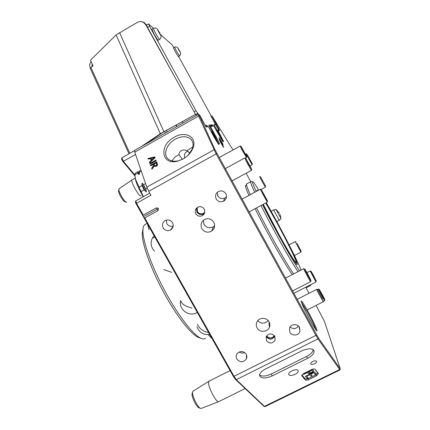 <?xml version="1.0" encoding="UTF-8"?>
<svg xmlns="http://www.w3.org/2000/svg" width="430" height="430" viewBox="0 0 430 430"><rect width="100%" height="100%" fill="white"/><g stroke="black" fill="none" stroke-linecap="round" stroke-linejoin="round"><path stroke-width="0.64" d="M291.916 370.8C289.723 371.971 288.632 373.149 288.659 374.331C289.417 375.815 291.524 375.836 294.98 374.39C297.184 373.224 298.269 372.041 298.243 370.848C297.485 369.37 295.372 369.354 291.916 370.8M312.766 361.463C311.352 362.221 310.659 362.979 310.686 363.742C311.153 364.635 312.433 364.645 314.523 363.764C315.942 363.006 316.636 362.248 316.609 361.479C316.136 360.587 314.857 360.582 312.766 361.463M135.015 176.042L122.614 161.185L121.534 158.88M121.824 157.853L123.421 161.32L134.961 175.16M309.019 293.292L305.692 287.24M310.32 320.522C305.289 311.191 302.242 304.816 301.172 301.387C301.097 299.834 303.327 303.129 307.875 311.288C313.062 320.678 318.168 331.761 316.862 330.901C315.964 330.229 313.782 326.768 310.32 320.522M315.899 329.826C314.679 326.209 311.804 320.21 307.267 311.82L301.452 302.312M298.323 325.929L297.979 326.499C296.899 327.934 295.431 328.676 293.583 328.713L289.933 327.214M269.427 327.208L269.298 326.908M244.708 352.573L242.111 353.229L238.94 352.062M182.433 159.31L178.987 154.757C178.966 152.989 179.794 151.586 181.476 150.538L182.965 150.016L185.239 150.059L186.867 150.667L189.969 153.096M188.039 151.258L186.781 151.747C184.819 152.526 184.121 154.612 184.685 157.993M183.099 158.955L177.773 161.089C161.223 165.738 158.751 145.168 174.225 137.24C185.47 130.392 197.746 137.315 192.85 148.398C190.99 152.747 187.738 156.267 183.099 158.955M187.872 155.466L192.145 149.296C193.667 145.238 193.285 141.927 190.995 139.363C187.045 135.923 181.809 135.858 175.295 139.175C166.883 143.668 162.814 154.182 167.904 158.788C170.463 161.132 174.005 161.787 178.525 160.761L182.702 159.175M217.736 196.08L217.558 195.284M263.23 204.336L278.339 233.393C289.245 253.361 297.582 266.455 296.136 261.709C295.114 257.704 285.649 238.704 276.082 221.246L265.74 202.987M172.537 222.74C170.785 220.171 168.463 219.381 165.555 220.375C162.572 222.133 161.766 224.627 163.131 227.852C164.975 230.518 167.388 231.265 170.361 230.093C173.145 228.282 173.87 225.831 172.537 222.74M166.249 220.128L166.824 223.643C168.383 225.986 170.506 226.787 173.193 226.046M246.207 354.266C242.982 350.638 239.822 350.627 236.72 354.223C235.936 355.814 235.968 357.411 236.806 359.007C240.144 362.689 243.337 362.635 246.385 358.851C247.067 357.314 247.008 355.782 246.207 354.266M299.511 327.386C297.512 323.328 290.653 323.903 289.481 328.224L289.879 332.245C291.932 336.416 299.017 335.653 299.984 331.143L299.511 327.386M225.847 193.758C224.154 191.21 221.853 190.393 218.94 191.296C215.742 193.054 214.833 195.623 216.209 198.999C218.037 201.681 220.466 202.439 223.498 201.278C226.395 199.434 227.18 196.929 225.847 193.758M217.279 192.35L217.838 195.881C219.596 198.461 221.928 199.187 224.842 198.069L226.513 196.757M204.234 209.168C202.68 206.868 200.606 206.174 197.999 207.083C195.349 208.657 194.623 210.877 195.822 213.731C197.467 216.123 199.627 216.774 202.299 215.693C204.761 214.07 205.406 211.893 204.234 209.168M196.693 207.959L196.924 212.06C198.542 214.403 200.665 215.048 203.288 213.984L204.615 212.947M197.139 207.582C196.381 209.034 196.376 210.485 197.128 211.947C198.665 214.172 200.676 214.785 203.17 213.78L204.761 212.382M197.246 207.507L197.397 211.538C198.923 213.758 200.928 214.366 203.411 213.366L204.782 212.253M274.84 336.351C271.771 333.019 268.895 333.126 266.208 336.679L266.423 340.598C269.599 343.973 272.496 343.801 275.125 340.087L274.84 336.351M266.224 336.642L266.261 336.717C269.347 340.017 272.19 339.867 274.791 336.265M269.035 321.833C266.713 317.206 259.118 317.259 256.989 321.903C256.033 323.908 256.076 325.908 257.113 327.902C259.505 332.68 267.444 332.395 269.33 327.445C270.099 325.542 269.997 323.672 269.035 321.833M213.78 222.245C211.383 218.805 208.27 217.908 204.433 219.553C201.079 221.88 200.224 224.917 201.858 228.669C204.454 232.286 207.722 233.087 211.667 231.071C214.645 228.69 215.349 225.75 213.78 222.245M203.282 220.364L204.046 224.406C206.534 227.884 209.673 228.652 213.468 226.712L214.629 225.712M171.876 160.917L175.268 156.746L178.987 154.757M186.867 150.667L192.833 147.06M223.535 141.395L222.444 141.276L222.692 141.126L219.972 135.461L217.252 130.5L218.693 130.134L210.818 115.756L211.985 116.025L219.547 130.365L218.134 130.736L223.535 141.395L222.885 141.776L213.796 125.979L210.415 126.409L216.166 136.896C218.392 141.008 219.494 143.346 219.467 143.921L218.644 144.399L214.376 137.611L208.373 126.673L206.142 126.957L199.477 114.815L199.117 114.778L215.064 149.876L318.372 337.862L340.248 368.822L324.408 321.334L316.066 305.434M211.673 115.993L210.781 115.772M339.958 369.934L317.974 338.872L316.012 335.588L216.15 153.924L198.585 116.046L198.031 114.514L199.477 114.815M216.913 153.488L148.742 191.28L150.973 195.252L136.509 203.25L143.19 215.113L156.278 207.926C158.573 207.883 159.095 208.813 157.842 210.721L144.76 217.897L234.146 376.562L236.323 379.663L264.423 406.382L265.079 406.629L339.915 369.956M263.923 406.318L235.393 379.33L233.485 376.621L135.961 203.541L135.45 201.96M150.129 164.099L149.893 163.438L155.966 160.03L156.214 160.691L150.129 164.099M148.742 191.28L146.813 187.125L134.757 152.118L134.628 150.366M148.345 159.148L148.097 158.455L154.805 156.896L155.079 157.633L149.688 162.879L149.441 162.18L151.113 160.605L150.393 158.632L148.345 159.148M150.758 165.846L150.516 165.179L156.611 161.771L157.364 163.808C157.799 164.706 157.445 165.545 156.3 166.313L154.456 166.313L154.193 165.98L151.967 169.205L151.688 168.436L153.741 164.991L153.494 164.314L150.758 165.846M311.621 369.569L303.639 373.509L301.72 375.573L305.246 379.916C305.907 380.448 307.058 380.351 308.686 379.636L316.523 375.782L318.458 373.713L315.109 369.311C314.454 368.752 313.287 368.838 311.621 369.569M272.179 375.911L307.541 358.362C312.003 355.981 314.185 353.546 314.088 351.063C312.578 348.128 308.466 348.069 301.752 350.891L265.665 368.886C261.558 371.085 259.51 373.315 259.521 375.589C261.026 378.685 265.245 378.792 272.179 375.911L271.378 373.955L306.66 356.422C310.675 354.304 312.863 352.062 313.217 349.687M246.148 173.209L250.615 181.546M232.99 149.957L212.764 117.121L211.99 116.025L211.168 115.788M257.742 320.753C261.306 324.01 264.772 323.962 268.159 320.608M266.605 335.948C269.347 338.679 271.921 338.566 274.324 335.61M266.471 336.609C269.427 339.759 272.136 339.603 274.587 336.131L274.63 336.013M135.789 200.869L136.509 203.25L135.961 203.541M148.452 159.121L148.097 158.455M148.312 158.729L154.918 157.192M149.774 162.798L149.441 162.18M149.651 162.454L151.322 160.879L151.113 160.605M151.322 160.879L150.393 158.632M151.736 160.019L151.951 160.288L154.456 157.928L154.246 157.659L151.161 158.433L151.736 160.019L154.246 157.659M150.226 164.045L149.893 163.438M150.102 163.712L156.09 160.358M150.855 165.792L150.516 165.179M150.731 165.453L156.73 162.094M154.424 166.281L154.193 165.98M152.048 169.103L151.688 168.436M151.903 168.705L152.983 167.394L152.768 167.125M152.983 167.394L154.042 165.609L153.832 165.335M154.042 165.609L153.494 164.314M155.031 165.797L156.246 165.926L156.88 164.496L156.364 163.099L156.149 162.825L154.198 163.921L154.95 165.69L156.036 165.657L156.671 164.228L156.149 162.825M156.246 165.926L156.036 165.657M143.19 215.113L143.029 216.08M143.545 216.666L157.289 209.125L156.278 207.926M143.808 217.467L144.76 217.897M209.356 126.178L212.952 125.721L213.796 125.979M205.927 126.56L208.373 126.673M218.134 130.736L217.204 130.526M218.144 143.856L218.526 143.609L215.516 137.251L209.421 126.141L210.415 126.409M259.521 375.03C262.176 376.659 266.127 376.304 271.378 373.955M219.547 130.365L218.693 130.134M317.55 373.337L317.845 372.826M301.774 375.159L304.687 378.653L305.429 378.981M199.305 337.727L198.44 337.416C190.99 334.427 176.445 315.964 163.658 292.357C150.86 268.772 142.142 244.321 142.179 233.646L143.034 228.679M144.614 224.734L144.2 225.191C143.34 226.336 142.916 228.249 142.927 230.931C142.905 241.886 151.978 267.218 165.265 291.707C178.541 316.211 193.581 335.357 201.197 338.41C203.057 339.179 204.503 339.152 205.54 338.329M279.398 213.215L276.022 209.405L281.032 218.639M273.657 209.958L279.242 220.316L276.829 221.595M132.187 179.831L131.962 179.976C130.263 181.487 139.487 197.499 141.083 195.833M119.239 188.657L118.89 189.436C118.685 192.145 124.286 201.74 126.312 202.175L126.791 202.165M118.648 190.356L118.508 190.915C118.336 193.221 123.066 201.331 124.797 201.708L124.856 201.724M209.222 381.077L208.588 381.915C207.416 385.973 216.811 403.963 218.875 401.593M193.237 391.01L192.575 392.364C192.199 396.127 197.692 407.371 200.401 408.36L201.304 408.382L218.569 401.711M192.102 393.59L192.038 394.106C191.721 397.315 196.354 406.807 198.665 407.656L198.832 407.721M260.542 176.838L265.697 186.287L260.542 176.838M265.455 187.093L265.455 187.109C265.6 187.937 259.602 176.94 259.725 176.601L260.553 176.816M222.96 145.566L219.343 139.401L220.085 141.276C222.165 145.254 223.38 147.275 223.74 147.345L222.96 145.566M223.019 146.173L220.047 140.696L223.019 146.173M139.299 171.79L137.896 171.71L135.138 173.252L134.939 174.72L135.418 179.047L143.4 196.655M140.922 170.017L139.476 170.823L139.169 174.65L137.713 173.166L134.939 174.72M145.582 183.556L143.539 184.69L142.056 183.158L141.922 185.593L139.1 187.163M141.309 171.156L139.309 172.274M147.221 188.189L145.7 189.033L146.393 191.866L144.077 189.931L141.25 191.5M135.02 176.15L135.423 179.45C136.702 184.153 139.315 189.92 143.254 196.736M143.539 184.69L145.7 189.033M141.922 185.593L144.077 189.931M137.896 171.71L137.713 173.166M247.304 154.838L252.362 163.841L247.304 154.838M252.125 164.771L246.481 154.676L246.127 153.8L246.992 154.031M242.364 149.086L246.75 156.633L241.058 146.248L242.364 149.086M246.503 157.633L241.601 149.14L240.133 146.006L241.047 146.243M248.648 164.196L251.733 169.232L245.707 158.229L248.648 164.196M251.475 170.301L248.008 164.582L244.724 157.977L245.697 158.229M266.079 198.897L267.557 201.036L261.295 189.555L266.079 198.897M267.283 202.159L260.263 189.286L261.284 189.549M310.938 280.484C310.535 279.108 305.063 268.954 304.746 268.992L304.746 269.159C305.149 270.626 311.637 282.521 310.949 280.521L310.938 280.484M310.675 281.629C310.852 282.736 304.134 270.341 303.752 268.863L304.73 268.992M322.796 299.14L317.582 289.696L322.796 299.14M323.247 301.796L317.394 291.26L316.609 289.417L317.571 289.696M322.941 295.851L319.243 289.336L321.113 293.303L324.833 299.748L322.941 295.851M324.58 300.721L318.329 289.073L319.232 289.336M313.196 274.942L310.998 271.217L314.083 277.393L316.276 281.026L313.196 274.942M293.776 293.346L316.012 281.951L310.132 270.964L310.987 271.212M297.092 243.487L301.161 251.287L297.092 243.487M294.459 255.533L300.909 252.168L295.254 241.655L296.077 241.886M222.751 143.835L218.951 137.557C219.983 139.927 223.385 145.77 223.03 144.561L222.751 143.835M222.143 143.206L219.579 138.218L222.143 143.206M265.848 202.928C277.404 222.444 295.668 257.677 297.173 263.585L297.221 264.579C296.727 266.949 274.415 227.755 263.096 204.406M257.129 190.979L256.93 190.017L257.93 190.549M256.178 191.495C253.625 185.916 252.378 182.685 252.437 181.804L252.544 181.589C253.157 181.557 255.232 184.389 258.779 190.087M266.277 202.697C279.446 225.508 297.41 260.177 301.048 270.088M254.651 192.317C251.862 186.217 250.513 182.702 250.604 181.761L250.846 181.546M250.287 194.677C247.922 189.393 246.637 186.018 246.433 184.556L246.782 183.83M292.368 274.576C286.638 267.562 266.949 232.797 255.157 208.668M248.916 195.419C246.804 190.597 245.654 187.496 245.471 186.115L245.465 185.593M293.679 273.899C287.433 265.675 268.288 231.705 256.576 207.905M298.044 271.642C291.959 263.327 272.862 229.281 261.026 205.513M299.619 270.83C294.168 263.654 274.571 228.76 262.563 204.691M129.844 153.316L90.929 67.483L93.031 65.876L90.472 60.227L116.1 34.921L160.336 133.703L162.019 133.01L144.872 144.582M91.101 61.614C89.628 63.532 89.354 65.634 90.273 67.918L90.332 68.037M92.036 66.634L92.154 63.946M140.261 21.538L143.883 22.285L146.608 25.01M90.929 67.483L90.284 68.445M116.1 34.921L137.439 22.333C139.411 21.28 141.395 21.274 143.373 22.317L145.765 24.741L195.521 114.353L160.336 133.703L141.013 146.77M162.019 133.01L164.196 131.671L163.894 131.709L119.556 32.572M144.544 23.177L146.135 25.058L157.09 44.79M195.521 114.353L164.196 131.671M176.8 126.528L176.053 125.168M176.961 126.436L176.219 125.076M182.325 121.728L183.024 123.007M216.467 130.86L216.43 130.376M211.904 133.112L211.463 131.591M216.629 140.997L215.833 140.191M153.499 28.321L148.538 23.924L149.586 26.284L195.929 110.66L198.59 114.547M205.341 125.501L206.954 125.345L207.54 126.415M217.494 142.91L217.972 142.62L215.188 136.804M214.28 135.149L208.797 125.162L212.517 124.797L213.038 125.748M221.88 140.433L222.197 140.245L220.853 137.24M217.924 131.843L213.984 124.652L215.425 124.506L209.48 112.81L178.622 56.464M173.811 47.687L172.086 44.806L160.471 34.508M148.468 23.913L146.474 25.09L147.576 27.477L175.8 78.83M209.222 125.936L210.931 125.963M195.569 114.455L196.451 115.412M197.988 113.45L195.989 114.579M206.954 125.345L205.658 126.071M212.517 124.797L210.818 125.754M220.117 136.353L217.956 132.29L220.09 136.369M218.854 133.445L216.747 130.199L219.289 135.353L221.385 138.578L218.854 133.445M215.64 138.283L213.065 133.639L215.602 138.304M213.42 133.66L211.802 131.397L215.425 138.557L217.016 140.782L213.42 133.66M178.138 48.536L180.294 52.283L178.117 48.547M173.467 47.891L175.322 51.799L178.337 56.626L179.444 55.981M178.885 50.09C180.745 53.304 180.939 53.481 179.477 50.616C177.617 47.407 177.418 47.23 178.885 50.09M157.772 30.052L160.557 34.83L157.735 30.073M151.908 29.256L154.101 34.045C156.38 38.098 157.724 40.178 158.127 40.286L159.492 39.479M158.649 31.954C161.056 36.055 161.368 36.335 159.578 32.788C157.17 28.681 156.859 28.407 158.649 31.954M310.331 284.859L310.75 285.45L310.487 284.784M303.688 374.396L303.381 374.025L312.653 369.451L313.744 370.993L311.696 372.917C309.896 373.794 308.686 373.901 308.068 373.245L307.482 372.525L303.688 374.396L303.419 374.009M301.892 374.922L305.074 378.744C305.741 379.276 306.886 379.185 308.514 378.47L315.695 374.938L317.625 372.869L314.733 369.053M307.025 378.438L305.338 376.39L314.545 371.859L316.141 373.89L315.083 374.412L313.771 372.751L310.938 374.148L312.191 375.707L311.132 376.228L309.879 374.67L306.697 376.234L308.079 377.922L307.025 378.438L305.37 376.374M317.447 372.482L314.932 369.15M313.69 370.87L311.696 372.917M311.637 372.788C309.837 373.665 308.627 373.777 308.009 373.116L308.068 373.245M308.009 373.116L307.482 372.525M307.428 372.401L303.634 374.272M312.583 371.267L311.825 370.23L308.498 371.875L309.143 372.729L311.363 372.563L312.653 371.477L311.879 370.359L308.552 371.998M316.055 373.777L315.083 374.412M315.023 374.283L313.771 372.751M313.717 372.627L310.938 374.148M312.099 375.594L311.132 376.228M311.078 376.099L309.879 374.67M309.82 374.541L306.697 376.234M307.988 377.809L306.966 378.314M316.657 334.986L233.485 376.621M215.064 149.876L214.043 149.791L146.813 187.125M199.568 116.148L198.585 116.046L134.757 152.118M318.372 337.862L317.974 338.872L236.323 379.663L235.393 379.33M339.915 368.612L339.566 369.553L264.423 406.382L263.547 406.06M121.824 157.848L134.45 150.704L121.776 157.88M135.563 154.461L123.421 161.32L122.614 161.185M153.376 158.944L153.166 158.675M153.951 165.265L153.741 164.991M156.88 164.496L156.671 164.228M157.289 209.125L157.842 210.721M219.956 135.466L220.547 135.138M215.451 137.288L216.166 136.896M218.139 143.846L219.467 143.921M306.66 356.422L307.541 358.362M199.117 114.778L198.074 114.477M134.977 175.531L134.525 175.451M316.05 374.75L316.523 375.782M308.224 378.604L308.686 379.636M304.687 378.653L305.246 379.916M301.72 375.551L301.849 375.847M208.62 332.492C203.17 331.551 199.445 328.773 197.461 324.156M191.963 308.063C185.217 306.38 181.439 303.86 180.638 300.5M171.823 272.346L163.766 269.551M155.042 237.403L152.403 238.032L152.059 238.747M142.749 183.583L146.334 190.786M139.315 172.489L139.395 173.731M141.825 184.099L145.41 191.302M138.772 171.812L138.487 174.241M90.273 67.918L90.574 67.773M145.765 24.741L146.135 25.058M164.625 131.44L165.33 133.015M166.453 130.435L167.146 131.988M149.586 26.284L147.576 27.477M195.929 110.66L194.059 111.719M197.687 113.418L195.682 114.552M215.419 124.512L214.264 125.162M214.742 137.014L215.011 136.869M174.601 47.225L176.467 51.127L179.471 55.965C180.638 54.949 180.982 53.874 180.498 52.734M153.333 28.418L155.536 33.196C157.815 37.259 159.148 39.34 159.546 39.447C160.938 38.34 161.357 36.985 160.799 35.373M159.293 32.358L159.025 32.513M317.512 372.627L317.34 372.251M121.496 159.019L121.744 158.068M178.525 160.761L177.773 161.089M192.328 141.325L190.995 139.363M198.031 114.514L134.52 150.441M213.468 226.712L211.667 231.071M268.997 321.774L269.33 327.445M274.818 336.319L275.125 340.087M203.411 213.366L203.17 213.78M203.288 213.984L202.299 215.693M224.842 198.069L223.498 201.278M299.092 326.746L299.984 331.143M246.562 355.04L246.385 358.851M173.075 226.669L170.361 230.093M192.145 149.296L192.85 148.398M149.78 193.124L135.719 200.907M154.95 165.69L155.16 165.964M218.128 143.83L218.526 143.609M313.631 350.084L314.088 351.063M340.205 368.962L339.947 369.789M263.859 406.291L264.778 406.651M135.407 202.132L135.676 201.143M316.475 361.195L316.609 361.479M298.038 370.375L298.243 370.848M198.44 337.416L201.197 338.41M142.179 233.646L142.927 230.931M144.2 225.191L147.076 223.272M147.345 223.74L149.129 229.824M276.022 209.405L273.636 209.964L271.153 211.302M280.967 218.429L279.952 214.312M281.005 218.66L279.242 220.3M208.174 334.642L212.097 338.668M196.945 326.606C199.187 332.605 203.444 335.207 209.706 334.416M180.568 300.78C178.574 309.879 189.635 317.539 197.289 312.384M154.069 235.678L152.403 238.032C150.199 242.918 150.914 247.309 154.553 251.211M131.994 179.939L135.251 178.117M119.045 188.791L131.962 179.976M124.797 201.708L126.312 202.175M118.508 190.915L118.89 189.436M218.934 401.545L245.105 388.553M198.665 407.656L200.401 408.36M192.038 394.106L192.575 392.364M192.903 391.214L208.84 381.302M208.894 381.243L230.088 370.596M261.058 189.485L265.434 187.12M135.423 179.45L135.418 179.047M139.406 173.908L139.299 171.962M252.335 163.916L252.109 164.679M250.115 165.873L252.098 164.787M245.551 154.117L246.127 153.8M246.723 156.73L246.481 157.525M245.519 158.175L246.476 157.649M219.171 157.6L240.133 146.006M251.7 169.345L251.448 170.173M231.996 180.933L251.437 170.323M225.255 168.673L244.724 157.977M267.514 201.159L267.256 202.009M249.04 211.947L267.24 202.181M242.009 199.154L260.263 189.286M285.429 278.167L303.72 268.707M292.47 290.976L310.632 281.65M310.911 280.639L310.643 281.489M297.092 299.387L316.609 289.417M307.144 309.965L323.209 301.812M323.478 300.849L323.22 301.672M317.286 289.605L318.329 289.073M323.317 301.36L324.548 300.737M324.806 299.834L324.559 300.618M306.945 272.615L310.132 270.964M316.254 281.102L316.018 281.849M289.121 244.869L295.254 241.655M301.14 251.351L300.914 252.082M252.544 181.589L250.722 181.546M250.604 181.75L246.422 184.024M245.471 186.115L246.433 184.556M128.995 153.795L90.214 68.284M216.317 130.446L216.747 130.199M220.918 138.836L221.353 138.594M211.313 131.671L211.802 131.397M216.483 141.078L216.973 140.803M177.875 47.977C176.73 46.789 175.628 46.542 174.575 47.241L173.44 47.907M157.461 29.374C156.595 27.961 155.203 27.654 153.279 28.45L151.854 29.288M310.739 285.456L306.031 287.869"/></g></svg>

